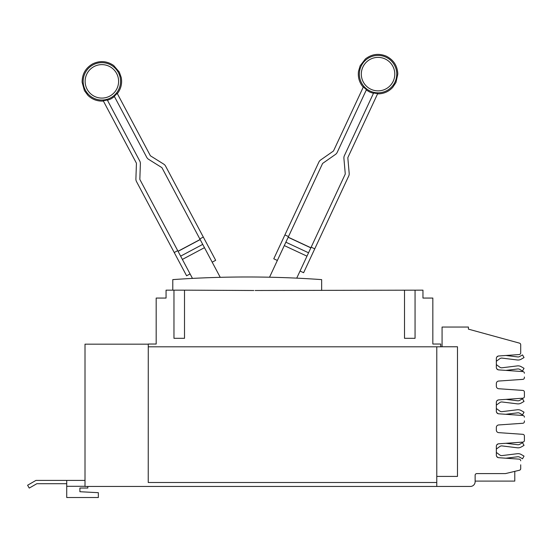<?xml version="1.0" encoding="UTF-8"?>
<svg xmlns="http://www.w3.org/2000/svg" width="552" height="552" viewBox="0 0 552 552"><rect width="100%" height="100%" fill="white"/><g stroke="black" fill="none" stroke-linecap="round" stroke-linejoin="round"><path stroke-width="0.83" d="M190.088 273.923L186.597 275.779L136.503 181.573A5.272 5.272 0 0 1 135.895 178.917L136.427 163.564A1.318 1.318 0 0 0 136.275 162.902L103.183 100.664A19.354 19.354 0 0 0 107.274 99.94L139.766 161.046A5.272 5.272 0 0 1 140.38 163.702L139.842 179.055A1.318 1.318 0 0 0 139.994 179.717L192.469 278.408M277.352 260.468L273.771 258.798L318.863 162.102A5.272 5.272 0 0 1 320.615 160.011L333.194 151.2A1.318 1.318 0 0 0 333.636 150.675L363.423 86.795A19.354 19.354 0 0 0 366.466 89.624L337.217 152.345A5.272 5.272 0 0 1 335.464 154.436L322.879 163.247A1.318 1.318 0 0 0 322.444 163.771L269.542 277.221M163.723 164.116A5.272 5.272 0 0 1 165.586 166.111L203.308 237.056L199.817 238.912L162.095 167.967A1.318 1.318 0 0 0 161.632 167.47L148.605 159.328A5.272 5.272 0 0 1 146.742 157.334L114.257 96.227A19.354 19.354 0 0 0 117.141 93.247L150.234 155.478A1.318 1.318 0 0 0 150.696 155.975L163.723 164.116M174.225 252.519L177.716 250.663M349.181 173.335A5.272 5.272 0 0 1 348.712 176.019L314.75 248.835L311.169 247.165L345.131 174.349A1.318 1.318 0 0 0 345.248 173.673L343.91 158.376A5.272 5.272 0 0 1 344.379 155.685L373.628 92.964A19.354 19.354 0 0 0 377.754 93.474L347.96 157.355A1.318 1.318 0 0 0 347.843 158.031L349.181 173.335M284.901 234.917L288.489 236.587M212.189 262.172L215.68 260.316L203.308 237.056M220.241 277.325L199.817 238.912M300.04 271.046L303.621 272.716L314.75 248.835M296.728 278.146L311.169 247.165M200.128 239.492L178.027 251.243L200.128 239.492M310.893 247.765L288.206 237.187M172.783 290.159L172.783 279.616A1052.705 1052.705 0 0 1 321.65 279.616L321.65 290.159M496.338 452.426L499.788 454.972A3.195 3.195 0 0 0 502.078 455.579L517.314 453.709A6.272 6.272 0 0 1 521.219 454.503L524.034 456.124L522.496 458.795L519.68 457.166A3.195 3.195 0 0 0 517.693 456.766L505.915 458.208L519.156 459.133L498.677 457.705A2.512 2.512 0 0 1 496.338 455.2L496.338 446.299A2.512 2.512 0 0 1 498.677 443.794L522.841 442.104A1.67 1.67 0 0 0 524.4 440.434L524.4 435.997A1.67 1.67 0 0 0 522.841 434.327L498.677 432.637A2.512 2.512 0 0 1 496.338 430.132L496.338 427.455A2.512 2.512 0 0 1 498.677 424.957L522.841 423.267A1.67 1.67 0 0 0 524.4 421.597L524.4 420.865M498.208 457.622A6.272 6.272 0 0 1 497.959 457.449L496.724 456.538A2.512 2.512 0 0 0 498.208 457.622M496.338 408.487L499.788 411.04A3.195 3.195 0 0 0 502.078 411.64L517.314 409.77A6.272 6.272 0 0 1 521.219 410.564L524.034 412.192L522.496 414.856L519.68 413.234A3.195 3.195 0 0 0 517.693 412.827L505.736 414.29L522.841 415.49L498.677 413.8A2.512 2.512 0 0 1 496.338 411.295L496.338 402.394A2.512 2.512 0 0 1 498.677 399.889L522.841 398.199A1.67 1.67 0 0 0 524.4 396.529L524.4 392.092A1.67 1.67 0 0 0 522.841 390.423L498.677 388.739A2.512 2.512 0 0 1 496.338 386.234L496.338 383.557A2.512 2.512 0 0 1 498.677 381.052L522.841 379.362A1.67 1.67 0 0 0 524.4 377.692L524.4 376.995M498.29 413.745A6.272 6.272 0 0 1 497.959 413.517L496.69 412.579M496.338 364.617L499.788 367.17A3.195 3.195 0 0 0 502.078 367.77L517.314 365.9A6.272 6.272 0 0 1 521.219 366.694L524.034 368.322L522.496 370.985L519.68 369.364A3.195 3.195 0 0 0 517.693 368.957L505.915 370.406L522.841 371.586L498.677 369.895A2.512 2.512 0 0 1 496.338 367.391L496.338 358.489A2.512 2.512 0 0 1 498.677 355.985L519.156 354.556A1.67 1.67 0 0 0 520.708 352.887L520.708 344.752A1.67 1.67 0 0 0 519.48 343.137L468.427 329.144L468.427 327.046L442.076 327.046L442.076 346.766L457.477 346.766L457.477 476.411L436.777 476.411L436.777 486.45L85.008 486.45L85.008 344.172L148.274 344.172M498.208 369.819A6.272 6.272 0 0 1 497.959 369.647L496.724 368.736A2.512 2.512 0 0 0 498.208 369.819M173.963 290.159L184.506 290.159L184.506 338.307L173.963 338.307L173.963 290.159L166.062 290.159L166.062 298.059L156.181 298.059L156.181 344.041L148.274 344.041L148.24 482.503L436.777 482.503M255.141 290.49L422.956 290.159L422.956 298.059L432.837 298.059L432.837 344.041L440.744 344.041L440.744 346.808L148.274 346.808M79.902 491.722L79.902 488.044L79.902 491.722L98.346 492.688L98.346 497.524L66.73 497.524L66.73 480.399L35.963 480.399L27.6 485.229L29.249 488.085L36.846 483.697L66.73 483.697M497.959 444.043A6.272 6.272 0 0 1 498.208 443.87A2.512 2.512 0 0 0 496.724 444.953L497.959 444.043L496.724 444.953M505.915 443.291L517.693 444.733A3.195 3.195 0 0 0 519.68 444.325L522.496 442.704L524.034 445.367L521.219 446.996A6.272 6.272 0 0 1 517.314 447.789L502.078 445.919A3.195 3.195 0 0 0 499.788 446.52L496.338 449.073M502.078 445.919A3.195 3.195 0 0 0 499.788 446.52M524.034 445.367L521.219 446.996M517.693 444.733A3.195 3.195 0 0 0 519.68 444.325M497.959 400.11A6.272 6.272 0 0 1 498.125 399.993A2.512 2.512 0 0 0 496.772 400.987L497.959 400.11L496.772 400.987M506.087 399.372L517.693 400.793A3.195 3.195 0 0 0 519.68 400.393L522.496 398.765L524.034 401.435L521.219 403.057A6.272 6.272 0 0 1 517.314 403.85L502.078 401.98A3.195 3.195 0 0 0 499.788 402.587L496.338 405.133M502.078 401.98A3.195 3.195 0 0 0 499.788 402.587M524.034 401.435L521.219 403.057M497.959 356.24A6.272 6.272 0 0 1 498.208 356.068A2.512 2.512 0 0 0 496.724 357.151L497.959 356.24L496.724 357.151M505.915 355.481L517.693 356.93A3.195 3.195 0 0 0 519.68 356.523L522.496 354.895L524.034 357.565L521.219 359.186A6.272 6.272 0 0 1 517.314 359.98L502.078 358.11A3.195 3.195 0 0 0 499.788 358.717L496.338 361.263M502.078 358.11A3.195 3.195 0 0 0 499.788 358.717M524.034 357.565L521.219 359.186M184.506 290.159L253.803 290.49M415.056 290.159L415.056 338.307L404.512 338.307L404.512 290.159M79.902 488.044L87.809 488.044L87.809 486.45M66.73 480.399L85.008 480.399M436.791 476.411L436.791 346.808M524.4 436.694L524.4 440.434M436.777 486.45L470.38 486.45A4.754 4.754 0 0 0 475.127 481.703L475.127 475.258A1.67 1.67 0 0 1 476.804 473.588L505.073 473.588A3.678 3.678 0 0 0 505.936 473.485L519.432 470.249A1.67 1.67 0 0 0 520.708 468.62L520.708 464.805M524.4 392.755L524.4 396.529M520.708 348.885L520.708 352.887M440.744 346.808L442.076 346.766M524.4 373.255A1.67 1.67 0 0 0 522.841 371.586M524.4 417.16A1.67 1.67 0 0 0 522.841 415.49M520.708 460.803A1.67 1.67 0 0 0 519.156 459.133M514.781 471.36L514.781 481.096L475.127 481.096M94.012 66.578A16.739 16.739 0 0 1 116.644 73.499A16.739 16.739 0 0 1 109.724 96.131A16.739 16.739 0 0 1 87.092 89.21A16.739 16.739 0 0 1 94.012 66.578M110.648 97.87A18.706 18.706 0 0 1 85.353 90.135A18.706 18.706 0 0 1 93.088 64.839A18.706 18.706 0 0 1 118.383 72.574A18.706 18.706 0 0 1 110.648 97.87M385.13 58.954A16.739 16.739 0 0 1 393.224 81.199A16.739 16.739 0 0 1 370.978 89.293A16.739 16.739 0 0 1 362.885 67.047A16.739 16.739 0 0 1 385.13 58.954M370.151 91.073A18.706 18.706 0 0 1 361.105 66.219A18.706 18.706 0 0 1 385.958 57.166A18.706 18.706 0 0 1 395.004 82.027A18.706 18.706 0 0 1 370.151 91.073M204.475 247.669L182.374 259.419M202.729 244.384L180.628 256.142M200.176 239.589L178.075 251.339M306.981 256.162L284.294 245.578M308.547 252.788L285.867 242.211M310.845 247.862L288.158 237.284M66.73 486.305L85.008 486.305M117.348 93.633C120.991 88.865 122.296 83.524 121.274 77.611L119.315 72.077L113.691 65.516C106.964 60.913 99.933 60.375 92.591 63.908C85.56 68.02 82.075 74.147 82.131 82.296L84.421 90.631L87.913 95.351C92.246 99.505 97.4 101.402 103.39 101.057M114.45 96.593L111.145 98.801L107.467 100.305M377.561 93.874C383.564 93.909 388.615 91.742 392.72 87.368L395.963 82.476L397.813 74.03C397.447 65.888 393.645 59.954 386.407 56.214C378.893 53.075 371.896 53.979 365.424 58.926L360.146 65.771L358.483 71.401C357.772 77.356 359.352 82.621 363.237 87.195M373.456 93.343L369.702 92.032L366.286 89.997"/></g></svg>

